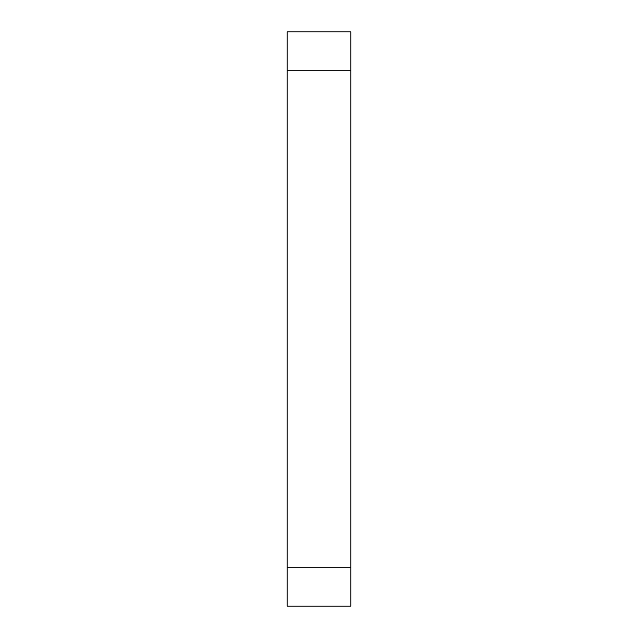 <?xml version="1.0" encoding="UTF-8"?>
<svg xmlns="http://www.w3.org/2000/svg" width="638" height="638" viewBox="0 0 638 638"><rect width="100%" height="100%" fill="white"/><g stroke="black" fill="none" stroke-linecap="round" stroke-linejoin="round"><path stroke-width="0.96" d="M350.9 567.82L350.9 606.1L287.1 606.1L287.1 31.9L350.9 31.9L350.9 567.82L287.1 567.82M287.1 70.18L350.9 70.18"/></g></svg>
